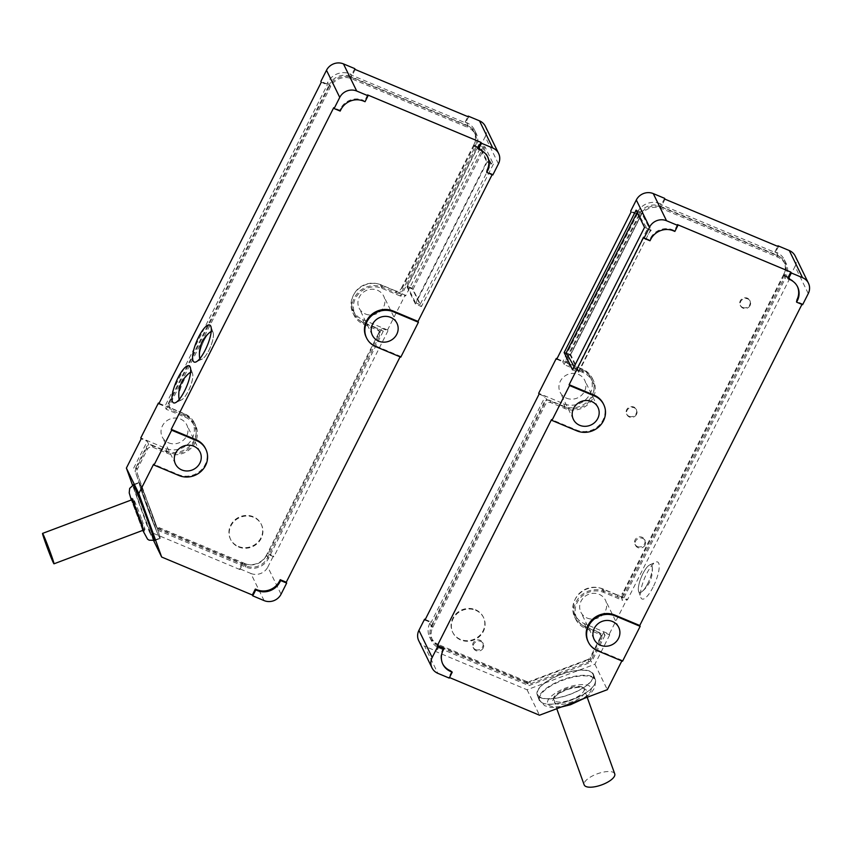 <?xml version="1.0" encoding="UTF-8"?>
<svg xmlns="http://www.w3.org/2000/svg" width="851" height="851" viewBox="0 0 851 851"><rect width="100%" height="100%" fill="white"/><g stroke="black" fill="none" stroke-linecap="round" stroke-linejoin="round"><path stroke-width="0.64" stroke-dasharray="4.25 3.19" d="M141.851 519.738A16.243 0.606 69.4 0 1 144.947 529.567A16.243 0.606 69.4 0 1 144.34 528.588A16.243 0.606 69.4 0 1 136.607 508.994A16.243 0.606 69.4 0 1 133.501 499.165A16.243 0.606 69.4 0 1 134.107 500.143A16.243 0.606 69.4 0 1 141.851 519.738M133.458 485.027A29.913 1.117 -110.6 0 0 141.904 510.068A29.913 1.117 -110.6 0 0 153.446 538.757A29.913 1.117 -110.6 0 0 154.233 540.225M159.041 536.651A29.913 1.117 -110.6 0 0 160.158 538.449A29.913 1.117 -110.6 0 0 152.606 515.291A29.913 1.117 -110.6 0 0 140.192 484.262A29.913 1.117 -110.6 0 0 139.075 482.453A29.913 1.117 -110.6 0 0 146.627 505.622A29.913 1.117 -110.6 0 0 159.041 536.651M179.295 399.236A14.956 4.266 -67.3 0 0 180.061 400.034A14.956 4.266 -67.3 0 0 181.508 399.906A14.956 4.266 -67.3 0 0 188.273 391.194A14.956 4.266 -67.3 0 0 192.539 373.568A14.956 4.266 -67.3 0 0 192.411 373.259A14.956 4.266 -67.3 0 0 191.613 372.44A14.956 4.266 -67.3 0 0 183.444 381.301A14.956 4.266 -67.3 0 0 179.295 399.236M211.208 331.603A14.956 4.266 112.7 0 1 212.197 331.624A14.956 4.266 -67.3 0 0 204.049 340.496A14.956 4.266 -67.3 0 0 199.911 358.42A14.956 4.266 -67.3 0 0 200.676 359.228A14.956 4.266 -67.3 0 0 202.123 359.101A14.956 4.266 -67.3 0 0 208.889 350.389A14.956 4.266 -67.3 0 0 213.154 332.752A14.956 4.266 -67.3 0 0 213.027 332.454A14.956 4.266 -67.3 0 0 212.229 331.635A14.956 4.266 112.7 0 1 212.995 332.443A14.956 4.266 112.7 0 1 209.623 348.782A14.956 4.266 112.7 0 1 200.645 359.218A14.956 4.266 112.7 0 1 199.932 358.516M168.519 442.807A13.68 12.712 154 0 0 183.901 439.68A13.68 12.712 154 0 0 186.805 424.936A13.68 12.712 154 0 0 180.518 419.064A13.68 12.712 154 0 0 165.137 422.181A13.68 12.712 154 0 0 162.233 436.935A13.68 12.712 154 0 0 168.519 442.807M178.88 397.725A14.956 4.266 112.7 0 1 181.891 384.588A14.956 4.266 112.7 0 1 189.135 373.227M190.592 372.419A14.956 4.266 112.7 0 1 191.581 372.43A14.956 4.266 112.7 0 1 192.379 373.249A14.956 4.266 112.7 0 1 189.007 389.598A14.956 4.266 112.7 0 1 180.029 400.023A14.956 4.266 112.7 0 1 179.316 399.332M199.496 356.909A14.956 4.266 112.7 0 1 202.506 343.783A14.956 4.266 112.7 0 1 209.75 332.422M365.419 313.987A13.68 12.712 154 0 0 380.791 310.87A13.68 12.712 154 0 0 383.705 296.116A13.68 12.712 154 0 0 377.408 290.244A13.68 12.712 154 0 0 362.037 293.372A13.68 12.712 154 0 0 359.122 308.126A13.68 12.712 154 0 0 365.419 313.987M158.914 536.268A29.487 1.096 69.4 0 1 146.67 505.685A29.487 1.096 69.4 0 1 139.224 482.857A29.487 1.096 69.4 0 1 140.33 484.634A29.487 1.096 69.4 0 1 152.563 515.217A29.487 1.096 69.4 0 1 160.009 538.055A29.487 1.096 69.4 0 1 158.914 536.268M351.506 78.728L350.399 76.462L466.774 125.182L467.88 127.448A15.818 14.701 -26 0 1 475.156 134.235A15.818 14.701 -26 0 1 474.922 147.021L402.215 290.968A4.276 3.978 -26 0 1 396.566 293.095L382.578 287.244A21.371 19.871 154 0 0 358.558 292.127A21.371 19.871 154 0 0 354.005 315.168A21.371 19.871 154 0 0 363.845 324.348L377.823 330.199A4.276 3.978 -26 0 1 379.727 335.485L267.278 558.086A15.818 14.701 -26 0 1 246.364 565.958L158.711 529.269A4.276 3.978 -26 0 1 156.595 527.056L136.979 472.55A4.276 3.978 -26 0 1 137.192 469.465L147.308 449.434A4.276 3.978 -26 0 1 152.967 447.307L166.945 453.157A21.371 19.871 154 0 0 190.964 448.286A21.371 19.871 154 0 0 195.517 425.234A21.371 19.871 154 0 0 185.688 416.054L171.7 410.203A4.276 3.978 -26 0 1 169.796 404.916L330.592 86.6A15.818 14.701 -26 0 1 351.506 78.728L467.88 127.448M474.922 147.021L473.826 144.766A15.818 14.701 154 0 0 474.05 131.969A15.818 14.701 154 0 0 466.774 125.182M473.826 144.766L401.108 288.712L402.215 290.968M396.566 293.095L395.46 290.84A4.276 3.978 154 0 0 401.108 288.712M395.46 290.84L381.482 284.979A21.371 19.871 154 0 0 357.452 289.861A21.371 19.871 154 0 0 352.91 312.913A21.371 19.871 154 0 0 362.739 322.082L376.716 327.933L377.823 330.199M379.727 335.485L378.621 333.23A4.276 3.978 154 0 0 376.716 327.933M378.621 333.23L266.182 555.831L267.278 558.086M246.364 565.958L245.269 563.702A15.818 14.701 154 0 0 266.182 555.831M245.269 563.702L157.605 527.003L158.711 529.269M156.595 527.056L155.488 524.801A4.276 3.978 154 0 0 157.605 527.003M155.488 524.801L136.979 472.55M137.192 469.465L136.086 467.199A4.276 3.978 154 0 0 135.873 470.284M136.086 467.199L146.202 447.169L147.308 449.434M152.967 447.307L151.861 445.041A4.276 3.978 154 0 0 146.202 447.169M151.861 445.041L165.839 450.892A21.371 19.871 154 0 0 189.858 446.02A21.371 19.871 154 0 0 194.411 422.968A21.371 19.871 154 0 0 184.582 413.799L170.604 407.948L171.7 410.203M169.796 404.916L168.7 402.651A4.276 3.978 154 0 0 170.604 407.948M168.7 402.651L329.486 84.334L330.592 86.6M350.399 76.462A15.818 14.701 154 0 0 329.486 84.334M483.24 147.244L491.25 163.647L420.043 304.626L412.033 288.223L483.24 147.244L478.709 145.351L407.501 286.33L415.501 302.733L486.719 161.754L478.709 145.351M420.043 304.626L415.501 302.733M407.501 286.33L412.033 288.223M491.25 163.647L486.719 161.754M498.441 163.849L485.187 136.703L479.56 147.84L473.518 145.308L474.262 143.819L476.06 147.5A17.094 15.892 154 0 0 476.305 133.671A17.094 15.892 154 0 0 468.444 126.331L466.646 122.65L465.135 122.023L465.55 122.874L352.197 75.42L350.272 73.931A17.094 15.892 154 0 0 327.667 82.451L326.912 83.93L327.327 84.781L164.849 406.438L166.232 409.257L185.124 417.171A20.084 18.679 -26 0 1 194.368 425.798A20.084 18.679 -26 0 1 190.092 447.456A20.084 18.679 -26 0 1 167.509 452.041L148.617 444.137L147.234 441.307L141.192 438.776M474.262 143.819A17.094 15.892 154 0 0 474.518 129.99A17.094 15.892 154 0 0 466.646 122.65M350.272 73.931L352.069 77.611A17.094 15.892 154 0 0 329.454 86.121L327.667 82.451M473.518 145.308L473.933 146.159L399.534 293.435L405.576 295.967L405.161 295.127L387.545 329.997L387.96 330.848L381.918 328.316L383.29 331.145L268.416 558.564A17.094 15.892 -26 0 1 245.811 567.074L156.116 529.524L135.054 470.986L148.617 444.137M166.232 409.257L329.454 86.121M352.069 77.611L468.444 126.331M476.06 147.5L400.906 296.265L399.534 293.435M383.29 331.145L364.398 323.231A20.084 18.679 -26 0 1 355.165 314.604A20.084 18.679 -26 0 1 359.441 292.946A20.084 18.679 -26 0 1 382.014 288.361L400.906 296.265M264.087 600.593L250.832 573.446L239.503 568.702L242.503 562.766L244.014 563.405A17.094 15.892 154 0 0 266.618 554.884L267.374 553.405L267.788 554.256L381.918 328.316M406.98 286.787L415.405 304.03L421.436 306.562L413.012 289.308L406.98 286.787L478.943 144.33L484.974 146.851L493.399 164.094L487.368 161.573L478.943 144.33M487.368 161.573L415.405 304.03M387.545 329.997L362.611 319.561A20.084 18.679 -26 0 1 353.367 310.934A20.084 18.679 -26 0 1 357.643 289.266A20.084 18.679 -26 0 1 380.227 284.681L405.161 295.127M465.135 122.023L467.859 116.64M485.187 136.703A12.818 11.925 154 0 0 485.368 126.331M159.084 403.342L183.327 413.49A20.084 18.679 -26 0 1 192.571 422.117A20.084 18.679 -26 0 1 188.294 443.786A20.084 18.679 -26 0 1 165.711 448.371L140.777 437.925M158.807 403.906L164.849 406.438M326.912 83.93L320.87 81.398M354.782 68.633L351.782 74.569M242.503 562.766L242.918 563.617L154.733 526.705L156.116 529.524M154.733 526.705L135.054 470.986M133.671 468.156L147.234 441.307M267.374 553.405L273.416 555.937L267.799 567.064L281.053 594.211M250.832 573.446A12.818 11.925 154 0 0 267.799 567.064M413.012 289.308L484.974 146.851M493.399 164.094L421.436 306.562M479.56 147.84L479.975 148.68L473.933 146.159M479.975 148.68L405.576 295.967M387.96 330.848L273.831 556.777L267.788 554.256M273.831 556.777L273.416 555.937M355.197 69.484L352.197 75.42M468.55 116.938L465.55 122.874M321.284 82.249L327.327 84.781M239.503 568.702L239.918 569.553L242.918 563.617M239.918 569.553L149.233 531.588L132.607 485.389M400.108 356.846L400.385 356.292L375.451 345.857A20.084 18.679 -26 0 1 366.207 337.23M400.385 356.292L400.8 357.143M492.814 174.976L492.399 174.136L486.357 171.604M492.123 174.689L492.399 174.136M487.549 156.712A17.094 15.892 154 0 0 487.357 156.286A17.094 15.892 154 0 0 479.485 148.946L477.975 148.319M365.036 101.716L363.111 100.227A17.094 15.892 154 0 0 340.506 108.747L339.751 110.226L333.709 107.694M367.621 94.929L364.622 100.865M340.166 111.077L339.751 110.226M205.41 448.413A20.084 18.679 -26 0 1 201.134 470.082A20.084 18.679 -26 0 1 178.55 474.667L153.616 464.22M149.233 531.588L153.563 540.459M238.578 546.98A17.094 15.892 154 0 0 257.789 543.076A17.094 15.892 154 0 0 261.427 524.631A17.094 15.892 154 0 0 253.566 517.302A17.094 15.892 154 0 0 234.344 521.195A17.094 15.892 154 0 0 230.706 539.64A17.094 15.892 154 0 0 238.578 546.98M238.301 546.406A17.094 15.892 154 0 0 257.513 542.512A17.094 15.892 154 0 0 261.151 524.067A17.094 15.892 154 0 0 253.29 516.727A17.094 15.892 154 0 0 234.068 520.631A17.094 15.892 154 0 0 230.43 539.077A17.094 15.892 154 0 0 238.301 546.406M569.638 700.224A16.243 5.946 -19.8 0 0 584.094 688.714A16.243 5.946 -19.8 0 0 583.999 688.502A16.243 5.946 -19.8 0 0 567.989 688.214A16.243 5.946 -19.8 0 0 553.533 699.713A16.243 5.946 -19.8 0 0 553.629 699.937A16.243 5.946 -19.8 0 0 569.638 700.224M653.079 587.137A20.084 5.734 112.7 0 1 640.856 597.53A20.084 5.734 112.7 0 1 646.59 573.851A20.084 5.734 112.7 0 1 655.674 562.149A20.084 5.734 112.7 0 1 659.11 568.542A20.084 5.734 112.7 0 1 653.079 587.137M647.717 583.541A14.956 4.266 112.7 0 1 639.548 592.402A14.956 4.266 112.7 0 1 638.622 591.275A14.956 4.266 112.7 0 1 642.888 573.648A14.956 4.266 112.7 0 1 649.653 564.936A14.956 4.266 112.7 0 1 651.1 564.809A14.956 4.266 -67.3 0 0 642.92 573.659A14.956 4.266 -67.3 0 0 639.58 592.413A14.956 4.266 -67.3 0 0 642.026 591.615A14.956 4.266 -67.3 0 0 647.749 583.563A14.956 4.266 -67.3 0 0 652.281 567.128A14.956 4.266 -67.3 0 0 651.132 564.819A14.956 4.266 112.7 0 1 647.717 583.541M595.179 679.194A29.913 10.957 160.2 0 1 595.349 679.598A29.913 10.957 160.2 0 1 571.468 699.83A29.913 10.957 160.2 0 1 539.226 700.256A29.913 10.957 160.2 0 1 539.055 699.852A29.913 10.957 160.2 0 1 562.926 679.619A29.913 10.957 160.2 0 1 595.179 679.194M593.296 673.949A29.913 10.957 160.2 0 1 593.466 674.354A29.913 10.957 160.2 0 1 569.585 694.586A29.913 10.957 160.2 0 1 537.332 695.022A29.913 10.957 160.2 0 1 537.162 694.618A29.913 10.957 160.2 0 1 561.043 674.386A29.913 10.957 160.2 0 1 593.296 673.949M587.169 618.071A13.68 12.712 154 0 0 602.54 614.954A13.68 12.712 154 0 0 605.455 600.2A13.68 12.712 154 0 0 599.157 594.328A13.68 12.712 154 0 0 583.786 597.445A13.68 12.712 154 0 0 580.871 612.199A13.68 12.712 154 0 0 587.169 618.071M566.426 398.14A13.68 12.712 154 0 0 581.807 395.024A13.68 12.712 154 0 0 584.711 380.269A13.68 12.712 154 0 0 578.425 374.397A13.68 12.712 154 0 0 563.043 377.525A13.68 12.712 154 0 0 560.139 392.268A13.68 12.712 154 0 0 566.426 398.14M592.892 674.098A29.487 10.797 -19.8 0 0 561.107 674.524A29.487 10.797 -19.8 0 0 537.566 694.469A29.487 10.797 -19.8 0 0 537.736 694.873A29.487 10.797 -19.8 0 0 569.521 694.448A29.487 10.797 -19.8 0 0 593.062 674.503A29.487 10.797 -19.8 0 0 592.892 674.098M614.741 773.867A16.243 5.946 -19.8 0 0 614.645 773.644A16.243 5.946 -19.8 0 0 597.445 773.772A16.243 5.946 -19.8 0 0 584.105 784.633M550.874 402.651L549.767 400.385L563.745 406.235A21.371 19.871 154 0 0 587.775 401.364A21.371 19.871 154 0 0 592.317 378.312A21.371 19.871 154 0 0 582.488 369.132L568.511 363.281L569.606 365.547A4.276 3.978 -26 0 1 567.702 360.25L640.42 216.303A15.818 14.701 -26 0 1 661.333 208.431L777.708 257.151A15.818 14.701 -26 0 1 784.984 263.938A15.818 14.701 -26 0 1 784.75 276.735L623.964 595.051A4.276 3.978 -26 0 1 618.305 597.179L604.327 591.328A21.371 19.871 154 0 0 580.308 596.2A21.371 19.871 154 0 0 575.755 619.251A21.371 19.871 154 0 0 585.584 628.421L599.572 634.272A4.276 3.978 -26 0 1 601.476 639.569L591.349 659.599A4.276 3.978 -26 0 1 588.924 661.759L530.694 683.683A4.276 3.978 -26 0 1 527.471 683.651L439.818 646.951A15.818 14.701 -26 0 1 432.542 640.165A15.818 14.701 -26 0 1 432.776 627.368L545.214 404.778A4.276 3.978 -26 0 1 550.874 402.651L564.851 408.501A21.371 19.871 154 0 0 588.871 403.619A21.371 19.871 154 0 0 593.424 380.567A21.371 19.871 154 0 0 583.595 371.398L569.606 365.547M567.702 360.25L566.606 357.994A4.276 3.978 154 0 0 568.511 363.281M566.606 357.994L639.314 214.048L640.42 216.303M661.333 208.431L660.227 206.176A15.818 14.701 154 0 0 639.314 214.048M660.227 206.176L776.601 254.896L777.708 257.151M784.75 276.735L783.654 274.469A15.818 14.701 154 0 0 783.877 261.683A15.818 14.701 154 0 0 776.601 254.896M783.654 274.469L622.858 592.785L623.964 595.051M618.305 597.179L617.198 594.913A4.276 3.978 154 0 0 622.858 592.785M617.198 594.913L603.221 589.062A21.371 19.871 154 0 0 579.201 593.934A21.371 19.871 154 0 0 574.648 616.986A21.371 19.871 154 0 0 584.488 626.166L598.466 632.016L599.572 634.272M601.476 639.569L600.37 637.303A4.276 3.978 154 0 0 598.466 632.016M600.37 637.303L590.254 657.334L591.349 659.599M588.924 661.759L587.818 659.493A4.276 3.978 154 0 0 590.254 657.334M587.818 659.493L529.588 681.417L530.694 683.683M527.471 683.651L526.375 681.385A4.276 3.978 154 0 0 529.588 681.417M526.375 681.385L438.712 644.686L439.818 646.951M432.776 627.368L431.67 625.113A15.818 14.701 154 0 0 431.446 637.899A15.818 14.701 154 0 0 438.712 644.686M431.67 625.113L544.108 402.512L545.214 404.778M549.767 400.385A4.276 3.978 154 0 0 544.108 402.512M574.18 366.643L576.127 370.015L647.334 229.036L637.186 212.325M637.431 211.856L641.92 213.675L650.409 230.281L578.723 371.068L576.127 370.015M566.213 352.835L570.702 354.654L641.92 213.675M578.723 371.068L570.702 354.654M650.409 230.281L647.334 229.036M572.574 369.834L578.616 372.366L570.33 355.388L640.143 217.186M664.61 198.336L661.61 204.272L660.099 203.644L661.897 207.325A17.094 15.892 154 0 0 639.282 215.835L637.495 212.154L636.739 213.644L637.154 214.484L562.756 361.771L564.139 364.6L583.031 372.515A20.084 18.679 -26 0 1 592.275 381.131A20.084 18.679 -26 0 1 587.998 402.8A20.084 18.679 -26 0 1 565.415 407.384L546.523 399.481L545.14 396.651L539.098 394.119M660.099 203.644A17.094 15.892 154 0 0 637.495 212.154M425.245 619.496L430.595 621.741L429.851 623.219L431.638 626.9A17.094 15.892 154 0 0 431.393 640.729A17.094 15.892 154 0 0 439.254 648.068L528.95 685.608L591.477 662.067L590.094 659.238L527.567 682.789L528.95 685.608M429.851 623.219A17.094 15.892 154 0 0 429.595 637.048A17.094 15.892 154 0 0 437.467 644.388L438.978 645.026L435.978 650.962L424.638 646.217L437.893 673.354M661.897 207.325L778.271 256.045A17.094 15.892 -26 0 1 786.133 263.374A17.094 15.892 -26 0 1 785.888 277.203L622.655 600.349L621.273 597.519L627.325 600.051L626.91 599.2L609.295 634.08L584.35 623.634A20.084 18.679 -26 0 1 575.116 615.007A20.084 18.679 -26 0 1 579.393 593.349A20.084 18.679 -26 0 1 601.965 588.764L626.91 599.2M609.295 634.08L609.71 634.92L603.657 632.389L605.04 635.218L586.148 627.315A20.084 18.679 -26 0 1 576.904 618.688A20.084 18.679 -26 0 1 581.18 597.019A20.084 18.679 -26 0 1 603.763 592.434L622.655 600.349M605.04 635.218L591.477 662.067M431.638 626.9L546.523 399.481M564.139 364.6L639.282 215.835M808.269 293.563L795.015 266.416L789.388 277.543L783.345 275.011L784.09 273.533A17.094 15.892 154 0 0 784.335 259.704A17.094 15.892 154 0 0 776.474 252.364L774.963 251.736L775.378 252.577L662.025 205.123L661.61 204.272M578.616 372.366L648.334 234.355A17.094 15.892 -26 0 1 651.27 230.196L644.537 227.366M644.398 217.984L645.898 219.186L651.27 230.196M636.112 210.123L642.122 212.644L645.898 219.186M642.122 212.644L570.159 355.101L566.681 353.644M430.595 621.741L431.01 622.592L545.14 396.651M556.99 358.686L581.233 368.834A20.084 18.679 -26 0 1 590.477 377.461A20.084 18.679 -26 0 1 586.201 399.13A20.084 18.679 -26 0 1 563.617 403.714L538.683 393.268M556.714 359.239L562.756 361.771M636.739 213.644L630.697 211.112M418.745 640.707A12.818 11.925 154 0 0 424.638 646.217M783.345 275.011L783.76 275.862L621.273 597.519M527.567 682.789L439.393 645.866L438.978 645.026M603.657 632.389L590.094 659.238M774.963 251.736L777.676 246.354M795.015 266.416A12.818 11.925 154 0 0 795.196 256.045M665.025 199.187L662.025 205.123M778.378 246.641L775.378 252.577M424.968 620.06L431.01 622.592M631.112 211.963L637.154 214.484M439.393 645.866L436.393 651.802L435.978 650.962M789.388 277.543L789.802 278.394L783.76 275.862M789.802 278.394L627.325 600.051M609.71 634.92L594.902 664.237L527.077 689.767L436.393 651.802M797.376 286.425A17.094 15.892 154 0 0 797.185 286A17.094 15.892 154 0 0 789.313 278.66L787.803 278.022M677.449 224.632L674.449 230.568L672.939 229.94A17.094 15.892 154 0 0 650.334 238.45L649.579 239.939L643.537 237.408M674.864 231.419L674.449 230.568M649.994 240.78L649.579 239.939M603.316 403.757A20.084 18.679 -26 0 1 599.04 425.426A20.084 18.679 -26 0 1 576.457 430L551.522 419.564M443.435 648.037L442.69 649.515A17.094 15.892 154 0 0 442.435 663.344A17.094 15.892 154 0 0 442.658 663.769M449.232 678.098L448.817 677.258L449.509 677.545M451.817 671.322L448.817 677.258M527.077 689.767L539.502 715.212M594.902 664.237L607.327 689.682M621.847 660.929L622.134 660.365L622.549 661.216M622.134 660.365L597.2 649.93A20.084 18.679 -26 0 1 587.956 641.303M802.642 304.69L802.227 303.839L796.185 301.307M801.95 304.403L802.227 303.839M645.069 545.023A5.34 4.968 -26 0 1 635.548 545.395A5.34 4.968 -26 0 1 642.686 538.406A5.34 4.968 -26 0 1 645.069 545.023M637.452 546.555A5.34 4.968 154 0 0 644.59 539.566A5.34 4.968 154 0 0 636.133 538.492A5.34 4.968 154 0 0 637.452 546.555M483.177 648.037A5.34 4.968 -26 0 1 473.656 648.409A5.34 4.968 -26 0 1 480.794 641.42A5.34 4.968 -26 0 1 483.177 648.037M475.56 649.568A5.34 4.968 154 0 0 482.698 642.59A5.34 4.968 154 0 0 474.23 641.516A5.34 4.968 154 0 0 475.56 649.568M750.082 305.488A5.34 4.968 -26 0 1 740.561 305.86A5.34 4.968 -26 0 1 747.699 298.882A5.34 4.968 -26 0 1 750.082 305.488M742.668 307.445A5.34 4.968 154 0 0 749.816 300.467A5.34 4.968 154 0 0 741.349 299.392A5.34 4.968 154 0 0 742.668 307.445M636.505 414.352A5.34 4.968 -26 0 1 626.974 414.724A5.34 4.968 -26 0 1 634.123 407.735A5.34 4.968 -26 0 1 636.505 414.352M629.091 416.309A5.34 4.968 154 0 0 636.229 409.32A5.34 4.968 154 0 0 627.772 408.246A5.34 4.968 154 0 0 629.091 416.309M475.73 610.295A17.094 15.892 -26 0 1 483.591 617.635A17.094 15.892 -26 0 1 479.953 636.08A17.094 15.892 -26 0 1 460.742 639.973A17.094 15.892 -26 0 1 452.87 632.644A17.094 15.892 -26 0 1 456.508 614.199A17.094 15.892 -26 0 1 475.73 610.295M475.454 609.731A17.094 15.892 -26 0 1 483.315 617.071A17.094 15.892 -26 0 1 479.677 635.516A17.094 15.892 -26 0 1 460.465 639.409A17.094 15.892 -26 0 1 452.594 632.07A17.094 15.892 -26 0 1 456.232 613.635A17.094 15.892 -26 0 1 475.454 609.731M154.01 540.311A29.487 1.096 69.4 0 1 152.914 538.534A29.487 1.096 69.4 0 1 138.862 502.952A29.487 1.096 69.4 0 1 133.235 485.113M142.777 530.386L131.331 499.984L142.766 530.386M131.639 499.867L143.085 530.269M382.578 287.244L381.482 284.979M363.845 324.348L362.739 322.082M166.945 453.157L165.839 450.892M185.688 416.054L184.582 413.799M268.416 558.564L266.618 554.884M244.014 563.405L245.811 567.074M364.398 323.231L362.611 319.561M380.227 284.681L382.014 288.361M165.711 448.371L167.509 452.041M183.327 413.49L185.124 417.171M375.451 345.857L375.865 346.697M479.9 149.797L479.485 148.946M363.526 101.078L363.111 100.227M340.921 109.588L340.506 108.747M178.55 474.667L178.965 475.518M568.83 701.001A29.487 10.797 -19.8 0 0 595.083 680.119A29.487 10.797 -19.8 0 0 594.913 679.715A29.487 10.797 -19.8 0 0 565.83 679.194A29.487 10.797 -19.8 0 0 539.587 700.086A29.487 10.797 -19.8 0 0 539.757 700.479A29.487 10.797 -19.8 0 0 568.83 701.001M570.532 704.245C576.967 702.49 591.796 694.948 591.222 688.533C590.062 682.321 574.531 684.736 568.181 687.183C561.734 688.938 546.916 696.469 547.48 702.883C548.65 709.106 564.181 706.692 570.532 704.245M568.436 689.076C576.435 686.055 582.403 686.406 586.36 690.129C583.722 696.012 578.361 700.086 570.266 702.352C562.277 705.362 556.299 705.011 552.342 701.288C554.98 695.405 560.352 691.331 568.436 689.076M604.327 591.328L603.221 589.062M585.584 628.421L584.488 626.166M564.851 408.501L563.745 406.235M583.595 371.398L582.488 369.132M437.467 644.388L439.254 648.068M778.271 256.045L776.474 252.364M784.09 273.533L785.888 277.203M648.058 233.802L648.334 234.355M583.031 372.515L581.233 368.834M563.617 403.714L565.415 407.384M601.965 588.764L603.763 592.434M586.148 627.315L584.35 623.634M789.313 278.66L789.728 279.511M673.354 230.791L672.939 229.94M650.749 239.301L650.334 238.45M576.457 430L576.872 430.851M443.105 650.366L442.69 649.515M597.2 649.93L597.604 650.781M143.872 531.141L144.947 529.567L143.606 530.067M160.158 538.449L154.563 540.555M181.508 399.906L175.487 402.693M202.123 359.101L196.102 361.888M200.059 452.072L186.805 424.936M396.96 323.263L383.705 296.116M133.809 484.9L139.224 482.857M131.66 498.686L133.501 499.165L132.16 499.675M475.156 134.235L474.05 131.969M352.91 312.913L354.005 315.168M378.684 329.773L379.791 332.028M155.648 525.173L156.744 527.429M194.411 422.968L195.517 425.234M168.636 406.108L169.743 408.374M476.305 133.671L474.518 129.99M154.584 540.087L160.009 538.055M355.165 314.604L353.367 310.934M372.376 335.262L359.122 308.126M194.368 425.798L192.571 422.117M175.487 464.072L162.233 436.935M213.154 332.752L210.91 326.507M192.539 373.568L190.305 367.324M139.075 482.453L133.479 484.559M487.772 157.137L487.357 156.286M261.151 524.067L261.427 524.631M230.43 539.077L230.706 539.64M593.062 674.503L595.53 681.853L594.753 687.672L591.009 693.108L584.382 698.32M587.169 697.267L584.094 688.714C583.605 688.895 585.009 685.076 568.436 689.204C560.447 692.118 555.533 695.256 553.693 698.628L556.777 708.713M638.622 591.275L640.856 597.53M593.466 674.354L595.349 679.598M618.709 627.336L605.455 600.2M597.966 407.416L584.711 380.269M561.245 707.032L551.044 707.5L544.64 705.692L539.587 700.086L537.566 694.469M783.877 261.683L784.984 263.938M574.648 616.986L575.755 619.251M600.434 633.846L601.529 636.112M432.542 640.165L431.446 637.899M592.317 378.312L593.424 380.567M566.543 361.452L567.649 363.707M429.595 637.048L431.393 640.729M652.281 567.128C653.025 577.042 649.611 585.211 642.026 591.615M786.133 263.374L784.335 259.704M592.275 381.131L590.477 377.461M573.393 419.415L560.139 392.268M576.904 618.688L575.116 615.007M594.126 639.346L580.871 612.199M537.162 694.618L539.055 699.852M649.653 564.936L655.674 562.149M442.435 663.344L442.85 664.195M797.589 286.851L797.185 286M645.143 540.704L644.59 539.566M635.548 545.395L634.995 544.257M483.251 643.718L482.698 642.59M473.656 648.409L473.103 647.271M750.157 301.169L749.816 300.467M740.561 305.86L740.21 305.147M636.58 410.033L636.229 409.32M626.974 414.724L626.634 414.011M483.315 617.071L483.591 617.635M452.594 632.07L452.87 632.644"/><path stroke-width="1.28" d="M154.233 540.225A29.913 1.117 -110.6 0 0 154.563 540.555A29.913 1.117 -110.6 0 0 147.01 517.397A29.913 1.117 -110.6 0 0 134.596 486.368A29.913 1.117 -110.6 0 0 133.479 484.559A29.913 1.117 -110.6 0 0 133.458 485.027M178.072 377.706A20.084 5.734 -67.3 0 0 172.051 396.3A20.084 5.734 -67.3 0 0 175.487 402.693A20.084 5.734 -67.3 0 0 184.561 390.992A20.084 5.734 -67.3 0 0 190.305 367.324A20.084 5.734 -67.3 0 0 178.072 377.706M198.687 336.9A20.084 5.734 -67.3 0 0 192.666 355.495A20.084 5.734 -67.3 0 0 196.102 361.888A20.084 5.734 -67.3 0 0 205.176 350.186A20.084 5.734 -67.3 0 0 210.91 326.507A20.084 5.734 -67.3 0 0 198.687 336.9M181.774 469.943A13.68 12.712 154 0 0 197.155 466.827A13.68 12.712 154 0 0 200.059 452.072A13.68 12.712 154 0 0 193.773 446.201A13.68 12.712 154 0 0 178.391 449.328A13.68 12.712 154 0 0 175.487 464.072A13.68 12.712 154 0 0 181.774 469.943M179.316 399.332A14.956 4.266 112.7 0 1 179.263 399.215A14.956 4.266 112.7 0 1 178.88 397.725C178.125 387.822 181.54 379.652 189.135 373.227A14.956 4.266 112.7 0 1 190.592 372.419M199.932 358.516A14.956 4.266 112.7 0 1 199.879 358.409A14.956 4.266 112.7 0 1 199.496 356.909C198.74 347.006 202.155 338.847 209.75 332.422A14.956 4.266 112.7 0 1 211.208 331.603M378.674 341.134A13.68 12.712 154 0 0 394.045 338.017A13.68 12.712 154 0 0 396.96 323.263A13.68 12.712 154 0 0 390.673 317.391A13.68 12.712 154 0 0 375.291 320.508A13.68 12.712 154 0 0 372.376 335.262A13.68 12.712 154 0 0 378.674 341.134M53.39 562.83A16.243 0.606 69.4 0 1 46.645 545.98A16.243 0.606 69.4 0 1 42.55 533.407A16.243 0.606 69.4 0 1 43.156 534.396A16.243 0.606 69.4 0 1 49.89 551.235A16.243 0.606 69.4 0 1 53.996 563.809A16.243 0.606 69.4 0 1 53.39 562.83M467.859 116.64L468.135 116.087L479.475 120.831L492.729 147.978A12.818 11.925 -26 0 1 498.622 153.478A12.818 11.925 -26 0 1 498.441 163.849L492.814 174.976L486.772 172.445L487.102 170.115A17.094 15.892 154 0 0 487.549 156.712M498.622 153.478L485.368 126.331A12.818 11.925 154 0 0 479.475 120.831M132.607 485.389L126.384 468.082L141.192 438.776L140.777 437.925L158.392 403.055L159.084 403.342M158.392 403.055L158.807 403.906L321.284 82.249L320.87 81.398L326.497 70.271L339.751 97.418A12.818 11.925 -26 0 1 356.707 91.025L343.453 63.889A12.818 11.925 154 0 0 326.497 70.271M343.453 63.889L354.782 68.633L355.197 69.484L468.55 116.938L468.135 116.087M255.757 589.913L257.268 590.541A17.094 15.892 -26 0 0 279.873 582.031L280.628 580.542L286.67 583.073L281.053 594.211A12.818 11.925 -26 0 1 264.087 600.593L252.758 595.849L255.757 589.913L255.343 589.062L256.853 589.7A17.094 15.892 154 0 0 279.458 581.18L280.213 579.701L286.255 582.233L400.108 356.846M418.415 322.263L400.8 357.143L375.865 346.697A20.084 18.679 -26 0 1 366.621 338.081A20.084 18.679 -26 0 1 370.898 316.412A20.084 18.679 -26 0 1 393.481 311.828L418.415 322.263L418.001 321.423L492.123 174.689M486.772 172.445L487.517 170.966A17.094 15.892 -26 0 0 487.772 157.137A17.094 15.892 -26 0 0 479.9 149.797L478.39 149.17L481.389 143.234L492.729 147.978M356.707 91.025L368.036 95.769L365.036 101.716L363.526 101.078A17.094 15.892 -26 0 0 340.921 109.588L340.166 111.077L334.124 108.545L339.751 97.418M334.124 108.545L333.709 107.694L171.232 429.351L171.647 430.202L196.581 440.637A20.084 18.679 -26 0 1 205.825 449.264A20.084 18.679 -26 0 1 201.549 470.933A20.084 18.679 -26 0 1 178.965 475.518L154.031 465.071L153.616 464.22L138.809 493.537L161.658 557.033L252.343 594.998L252.758 595.849M171.647 430.202L154.031 465.071M252.343 594.998L255.343 589.062M280.628 580.542L280.213 579.701M286.67 583.073L286.255 582.233M366.621 338.081L366.207 337.23A20.084 18.679 -26 0 1 370.483 315.561A20.084 18.679 -26 0 1 393.066 310.977L418.001 321.423M478.39 149.17L477.975 148.319L480.975 142.383L367.621 94.929L368.036 95.769M481.389 143.234L480.975 142.383M171.232 429.351L196.166 439.786A20.084 18.679 -26 0 1 205.41 448.413L205.825 449.264M126.384 468.082L138.809 493.537M153.563 540.459L161.658 557.033M600.423 645.218A13.68 12.712 154 0 0 615.794 642.09A13.68 12.712 154 0 0 618.709 627.336A13.68 12.712 154 0 0 612.412 621.475A13.68 12.712 154 0 0 597.04 624.591A13.68 12.712 154 0 0 594.126 639.346A13.68 12.712 154 0 0 600.423 645.218M579.68 425.287A13.68 12.712 154 0 0 595.062 422.17A13.68 12.712 154 0 0 597.966 407.416A13.68 12.712 154 0 0 591.679 401.544A13.68 12.712 154 0 0 576.297 404.661A13.68 12.712 154 0 0 573.393 419.415A13.68 12.712 154 0 0 579.68 425.287M584.105 784.633A16.243 5.946 -19.8 0 0 584.18 784.867A16.243 5.946 -19.8 0 0 584.275 785.079A16.243 5.946 -19.8 0 0 601.774 784.856A16.243 5.946 -19.8 0 0 614.741 773.867L587.169 697.267M637.186 212.325L566.213 352.835L574.18 366.643M432.18 657.483A12.818 11.925 -26 0 0 432 667.854A12.818 11.925 -26 0 0 437.893 673.354L449.232 678.098L452.232 672.162L450.722 671.535A17.094 15.892 -26 0 1 442.85 664.195A17.094 15.892 -26 0 1 443.105 650.366L443.85 648.877L437.808 646.356L432.18 657.483L418.926 630.336L424.553 619.209L424.968 620.06L539.098 394.119L538.683 393.268L556.299 358.399L556.99 358.686M556.299 358.399L556.714 359.239L631.112 211.963L630.697 211.112L636.314 199.985L649.568 227.121A12.818 11.925 -26 0 1 666.524 220.739L653.27 193.592L664.61 198.336L665.025 199.187L778.378 246.641L777.963 245.801L789.292 250.545L802.546 277.681A12.818 11.925 -26 0 1 808.45 283.192A12.818 11.925 -26 0 1 808.269 293.563L802.642 304.69L796.6 302.158L796.93 299.829A17.094 15.892 154 0 0 797.376 286.425M653.27 193.592A12.818 11.925 154 0 0 636.314 199.985M424.553 619.209L425.245 619.496M418.926 630.336A12.818 11.925 154 0 0 418.745 640.707L432 667.854M777.676 246.354L777.963 245.801M808.45 283.192L795.196 256.045A12.818 11.925 154 0 0 789.292 250.545M666.524 220.739L677.864 225.483L674.864 231.419L673.354 230.791A17.094 15.892 -26 0 0 650.749 239.301L649.994 240.78L643.952 238.248L649.568 227.121M636.112 210.123L564.149 352.58L572.574 369.834L644.537 227.366L636.112 210.123M566.681 353.644L564.149 352.58M643.952 238.248L643.537 237.408L569.138 384.695L569.553 385.535L594.487 395.981A20.084 18.679 -26 0 1 603.731 404.597A20.084 18.679 -26 0 1 599.455 426.266A20.084 18.679 -26 0 1 576.872 430.851L551.937 420.415L551.522 419.564L437.393 645.505L443.435 648.037L443.85 648.877M569.553 385.535L551.937 420.415M640.165 626.347L622.549 661.216L597.604 650.781A20.084 18.679 -26 0 1 588.371 642.154A20.084 18.679 -26 0 1 592.647 620.485A20.084 18.679 -26 0 1 615.22 615.901L640.165 626.347L639.75 625.496L801.95 304.403M802.546 277.681L791.217 272.937L788.217 278.873L789.728 279.511A17.094 15.892 -26 0 1 797.589 286.851A17.094 15.892 -26 0 1 797.344 300.68L796.6 302.158M788.217 278.873L787.803 278.022L790.802 272.086L677.449 224.632L677.864 225.483M791.217 272.937L790.802 272.086M569.138 384.695L594.072 395.13A20.084 18.679 -26 0 1 603.316 403.757L603.731 404.597M437.808 646.356L437.393 645.505M442.658 663.769A17.094 15.892 154 0 0 450.307 670.684L452.232 672.162M449.509 677.545L539.502 715.212L607.327 689.682L621.847 660.929M588.371 642.154L587.956 641.303A20.084 18.679 -26 0 1 592.232 619.645A20.084 18.679 -26 0 1 614.816 615.06L639.75 625.496M148.382 522.461A29.487 1.096 69.4 0 1 154.01 540.311L149.17 540.183L147.606 539.226L142.766 530.386L141.351 522.599L132.001 498.431L131.331 499.984L129.203 492.857L129.671 488.4L133.235 485.113A29.487 1.096 69.4 0 1 134.33 486.889A29.487 1.096 69.4 0 1 148.382 522.461M143.085 530.269L143.415 529.375L140.521 520.908L134.341 504.717L131.639 499.867M257.268 590.541L256.853 589.7M279.873 582.031L279.458 581.18M393.066 310.977L393.481 311.828M487.517 170.966L487.102 170.115M196.166 439.786L196.581 440.637M594.072 395.13L594.487 395.981M450.722 671.535L450.307 670.684M614.816 615.06L615.22 615.901M797.344 300.68L796.93 299.829M131.735 498.782L143.872 531.141M133.235 485.113L133.809 484.9M132.16 499.675L42.55 533.407M143.606 530.067L53.996 563.809M154.01 540.311L154.584 540.087M584.382 698.32L570.51 704.724L561.245 707.032M556.777 708.713L584.18 784.867"/></g></svg>
